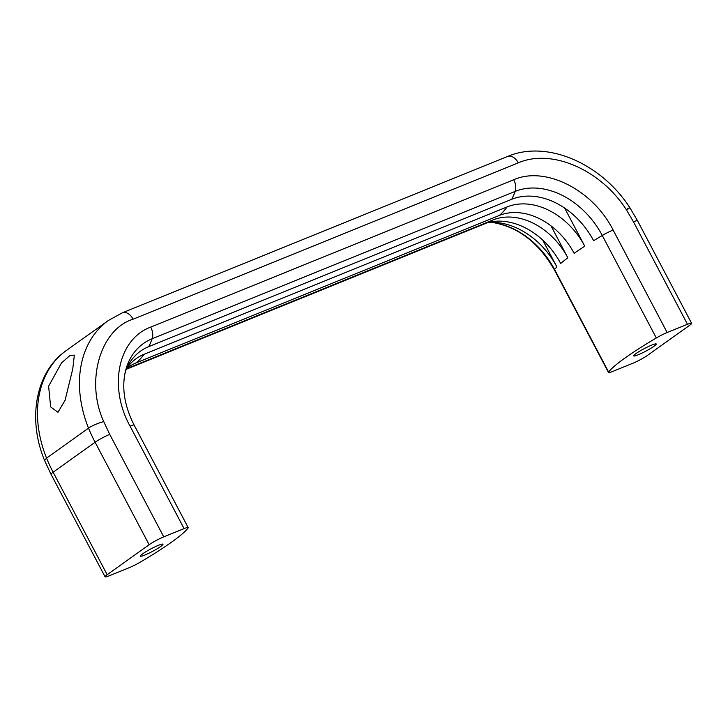 <?xml version="1.0" encoding="UTF-8"?>
<svg xmlns="http://www.w3.org/2000/svg" width="728" height="728" viewBox="0 0 728 728"><rect width="100%" height="100%" fill="white"/><g stroke="black" fill="none" stroke-linecap="round" stroke-linejoin="round"><path stroke-width="1.09" d="M651.788 345.072A12.749 1.483 -27.8 0 1 656.237 343.989A12.749 1.483 -27.8 0 1 650.295 348.648A12.749 1.483 -27.8 0 1 638.147 354.809A12.749 1.483 -27.8 0 1 633.688 355.883A12.749 1.483 -27.8 0 1 639.63 351.224A12.749 1.483 -27.8 0 1 651.788 345.072M48.621 386.195L61.461 362.999L69.943 355.519L74.338 355.118L72.755 368.959L65.065 400.309L57.967 412.285L50.642 406.888L48.621 386.195M144.863 555.036A12.749 1.483 152.2 0 0 157.021 548.876A12.749 1.483 152.2 0 0 162.954 544.216A12.749 1.483 152.2 0 0 158.504 545.29A12.749 1.483 152.2 0 0 146.346 551.451A12.749 1.483 152.2 0 0 140.404 556.11A12.749 1.483 152.2 0 0 144.863 555.036M687.487 324.279A11.766 1.374 -27.8 0 1 691.6 323.278A11.766 1.374 -27.8 0 1 689.507 325.398L647.529 355.355A11.766 1.374 -27.8 0 1 632.923 363.226L612.594 371.48A11.766 1.374 -27.8 0 1 608.481 372.472A11.766 1.374 -27.8 0 1 608.617 372.035A98.062 11.411 -27.8 0 1 656.319 337.983A11.766 1.374 -27.8 0 1 667.157 332.523L687.487 324.279L633.451 221.785L626.262 209.591C630.512 207.016 630.93 206.952 627.49 209.391M133.106 319.201A11.766 7.617 67.9 0 0 122.386 312.794L507.553 156.456A11.766 7.617 67.9 0 1 518.272 162.863L133.106 319.201C100.127 329.338 85.176 381.554 103.776 421.667L109.719 434.37L163.755 536.864L184.084 528.61A11.766 1.374 -27.8 0 1 188.197 527.618A11.766 1.374 -27.8 0 1 188.052 528.055A98.062 11.411 -27.8 0 1 140.358 562.098A11.766 1.374 -27.8 0 1 129.52 567.558L109.191 575.812A11.766 1.374 -27.8 0 1 105.078 576.803A11.766 1.374 -27.8 0 1 107.171 574.692L149.149 544.726A11.766 1.374 -27.8 0 1 163.755 536.864M542.742 240.104L556.884 266.921A69.979 52.735 54.5 0 0 489.08 222.404A69.979 52.735 54.5 0 0 488.115 222.468M564.691 208.117L584.784 246.228A66.403 50.041 54.5 0 0 507.107 206.925L144.108 354.272A66.403 50.041 54.5 0 0 126.699 368.468A66.403 50.041 54.5 0 0 126.426 368.878M551.014 225.889L567.84 257.794A63.955 48.194 54.5 0 0 493.029 219.947L130.03 367.285A63.955 48.194 54.5 0 0 126.363 369.014M487.633 222.595A66.403 50.041 -125.5 0 1 560.651 263.454A98.062 11.411 152.2 0 1 567.84 257.794M126.572 368.65A63.955 48.194 -125.5 0 1 136.327 362.79L499.326 215.452A63.955 48.194 -125.5 0 1 574.137 253.299A98.062 11.411 152.2 0 1 584.784 246.228M184.084 528.61L130.048 426.126C108.19 386.586 118.109 339.075 150.723 327.099A11.766 7.617 67.9 0 1 152.143 338.757A74.493 56.138 -125.5 0 0 124.825 374.11L126.044 369.779A69.979 52.735 -125.5 0 1 148.749 346.637L511.748 199.299A69.979 52.735 -125.5 0 1 593.611 240.704A98.062 11.411 152.2 0 1 602.284 235.499L656.319 337.983M518.272 162.863C551.469 148.33 600.509 169.551 626.262 209.591M150.723 327.099L513.722 179.752C545.245 165.693 592.938 189.826 613.122 230.039L667.157 332.523M633.451 221.785A11.766 1.374 -27.8 0 1 637.564 220.793L691.6 323.278M66.448 350.423A109.828 82.765 54.5 0 0 46.556 458.121L88.525 428.155A109.828 82.765 -125.5 0 1 108.427 320.466L66.448 350.423C35.499 371.862 27.273 418.891 44.59 460.515L46.556 458.121A125.516 94.585 54.5 0 0 53.135 472.208L95.113 442.242L149.149 544.726M613.122 230.039A11.766 1.374 152.2 0 0 602.284 235.499A74.493 56.138 -125.5 0 0 515.142 191.409A98.062 63.445 67.9 0 1 511.748 199.299M556.884 266.921A98.062 11.411 152.2 0 0 554.59 269.542L608.617 372.035M493.575 222.659A74.493 56.138 54.5 0 1 554.59 269.542A11.766 1.374 152.2 0 0 554.445 269.988C538.929 243.043 518.645 227.263 493.575 222.659L489.08 222.404M513.722 179.752A11.766 7.617 67.9 0 1 515.142 191.409L152.143 338.757A98.062 63.445 67.9 0 1 148.749 346.637M130.048 426.126A11.766 1.374 -27.8 0 1 134.161 425.125L188.197 527.618M109.719 434.37A11.766 1.374 152.2 0 0 95.113 442.242A125.516 94.585 54.5 0 1 88.525 428.155C90.791 426.062 101.092 421.994 103.776 421.667M105.078 576.803L51.042 474.319A11.766 1.374 -27.8 0 1 53.135 472.208L107.171 574.692M493.029 219.947A98.062 63.445 67.9 0 1 487.715 222.559L126.244 369.278M507.107 206.925A98.062 63.445 67.9 0 1 499.326 215.452M126.263 369.242A98.062 63.445 -112.1 0 0 130.03 367.285M136.327 362.79A98.062 63.445 -112.1 0 0 144.108 354.272M507.553 156.456C547.11 139.558 601.455 163.645 629.784 207.598L637.564 220.793M608.481 372.472L554.445 269.988M124.825 374.11C121.94 390.181 125.052 407.189 134.161 425.125M122.386 312.794L108.427 320.466M51.042 474.319L44.599 460.515M126.699 368.468L126.181 368.978"/></g></svg>
